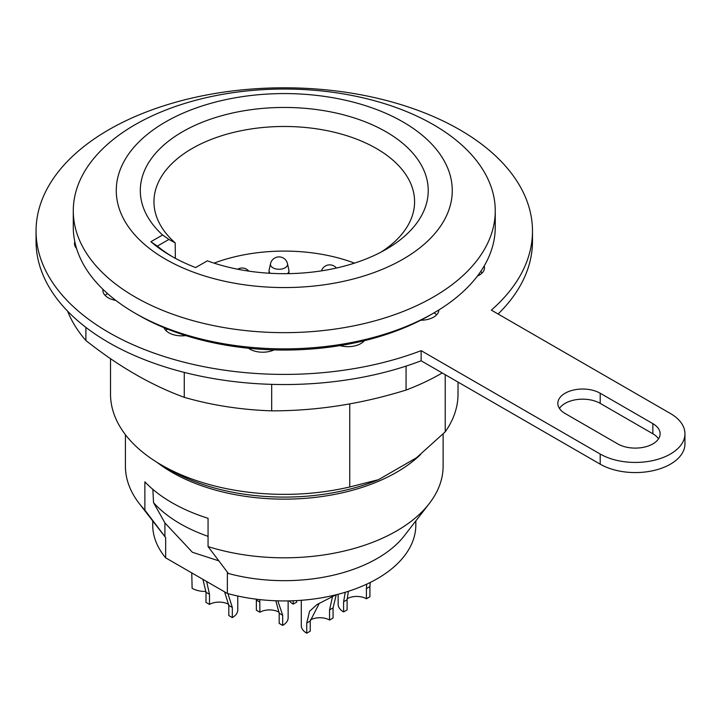 <?xml version="1.0" encoding="UTF-8"?>
<svg xmlns="http://www.w3.org/2000/svg" width="721" height="721" viewBox="0 0 721 721"><rect width="100%" height="100%" fill="white"/><g stroke="black" fill="none" stroke-linecap="round" stroke-linejoin="round"><path stroke-width="1.08" d="M167.479 329.091A18.079 10.436 0 0 0 165.866 330.488M107.501 293.555A18.079 10.436 0 0 0 105.158 295.457M478.059 275.773A202.808 117.09 0 0 0 479.032 273.89M436.629 314.843A18.079 10.436 0 0 0 434.087 312.824M498.094 314.023A248.222 143.308 0 0 0 532.486 241.238L532.486 231.108A248.222 143.308 0 0 0 284.272 87.8A248.222 143.308 0 0 0 36.05 231.108A248.222 143.308 0 0 0 166.713 357.319A248.222 143.308 0 0 0 421.136 350.658L421.136 360.788L600.205 464.171A49.641 28.66 0 0 0 654.308 470.389A49.641 28.66 0 0 0 684.95 443.911L684.95 433.772A49.641 28.66 0 0 0 670.413 413.503L491.343 310.12A248.222 143.308 0 0 0 532.486 231.108M36.05 231.108L36.05 241.238A248.222 143.308 0 0 0 166.713 367.458A248.222 143.308 0 0 0 421.136 360.788M600.205 393.242A24.82 14.33 0 0 0 573.15 390.133A24.82 14.33 0 0 0 557.829 403.372A24.82 14.33 0 0 0 565.102 413.503L617.753 443.911A24.82 14.33 0 0 0 644.808 447.011A24.82 14.33 0 0 0 660.13 433.772A24.82 14.33 0 0 0 652.856 423.642L600.205 393.242L600.205 403.372L652.856 433.772A24.82 14.33 0 0 1 658.525 438.837M600.205 403.372A24.82 14.33 0 0 0 559.433 408.437M482.223 272.853A18.079 10.436 0 0 0 480.7 271.52M421.136 350.658L600.205 454.041A49.641 28.66 0 0 0 654.308 460.25A49.641 28.66 0 0 0 684.95 433.772M138.594 315.212L135.079 313.184L138.585 315.212A206.026 118.947 0 0 0 138.594 315.212A206.026 118.947 0 0 0 164.028 327.685A18.079 10.436 0 0 0 185.802 335.58A206.026 118.947 0 0 0 248.502 348.243A18.079 10.436 0 0 0 274.052 349.901A206.026 118.947 0 0 0 340.06 345.602A18.079 10.436 0 0 0 364.33 340.7A206.026 118.947 0 0 0 420.74 320.214A18.079 10.436 0 0 0 438.9 309.931M477.419 276.071A18.079 10.436 0 0 0 484.494 267.788A18.079 10.436 0 0 0 484.215 265.95M74.813 241.697A18.079 10.436 0 0 0 74.506 243.617A18.079 10.436 0 0 0 76.57 248.457M102.968 289.355A18.079 10.436 0 0 0 102.878 290.383A18.079 10.436 0 0 0 115.811 300.396M164.028 327.685A206.026 118.947 0 0 0 185.802 335.58M248.502 348.243A206.026 118.947 0 0 0 274.052 349.901M340.06 345.602A206.026 118.947 0 0 0 364.33 340.7M420.74 320.214A206.026 118.947 0 0 0 429.95 315.212L433.465 313.184A210.983 121.813 0 0 0 495.255 227.052L495.255 210.838A210.983 121.813 0 0 0 433.456 124.706A210.983 121.813 180 0 0 203.529 98.299A210.983 121.813 180 0 0 73.281 210.838A210.983 121.813 180 0 0 135.079 296.971A210.983 121.813 0 0 0 365.015 323.378A210.983 121.813 0 0 0 495.255 210.838M73.281 210.838L73.281 227.052A210.983 121.813 180 0 0 135.079 313.184L135.079 313.184A210.983 121.813 0 0 0 433.465 313.184M165.479 259.154A167.993 96.993 0 0 0 403.057 259.154A167.993 96.993 0 0 0 403.057 121.984A167.993 96.993 180 0 0 165.479 121.984A167.993 96.993 180 0 0 165.479 259.154M162.585 234.992L150.914 241.724A160.098 92.432 0 0 0 171.057 255.928A160.098 92.432 0 0 0 195.67 267.563L207.333 260.822A143.966 83.122 180 0 0 386.068 249.34A143.966 83.122 180 0 0 393.305 136.296A143.966 83.122 180 0 0 198.563 123.787A143.966 83.122 180 0 0 162.585 234.992L168.939 239.426L157.34 246.122A155.141 89.566 0 0 0 172.842 256.946M150.914 241.724L157.34 246.122M168.939 239.426L175.203 242.896A130.312 75.236 180 0 1 153.961 202.295A130.312 75.236 180 0 1 284.272 126.481A130.312 75.236 180 0 1 414.584 202.295A130.312 75.236 180 0 1 381.003 252.134M354.507 263.129A128.68 74.29 0 0 0 214.038 263.129M287.481 273.665A9.932 5.732 0 0 0 288.932 270.681A9.932 5.732 0 0 0 288.86 269.969L287.49 263.715A8.553 4.939 0 0 1 285.056 267.824A8.553 4.939 180 0 1 275.242 268.762A8.553 4.939 180 0 1 270.519 263.715L269.149 269.969A9.932 5.732 0 0 0 269.077 270.681A9.932 5.732 0 0 0 270.159 273.286M175.203 242.896L175.356 258.316M110.52 358.661L110.52 394.054A173.752 100.318 0 0 0 161.405 464.982A173.752 100.318 0 0 0 349.739 486.972L349.739 403.886M349.739 486.972L378.498 479.69L416.459 457.781L445.217 431.852L445.217 374.695M445.217 431.852A173.752 100.318 0 0 0 458.024 394.054L458.024 382.085M378.498 479.69A162.333 93.721 180 0 1 169.48 469.65L161.405 464.982M157.187 462.458A158.863 91.72 180 0 0 396.604 472.282A158.863 91.72 0 0 0 420.604 454.509M429.292 503.537L404.364 535.721A131.555 75.957 180 0 1 227.367 573.195L228.106 573.123L208.063 546.572A158.863 91.72 0 0 0 396.604 530.953A158.863 91.72 0 0 0 429.292 503.537A158.863 91.72 0 0 0 443.127 466.099L443.127 433.979M125.409 434.691L125.409 466.099A158.863 91.72 0 0 0 139.252 503.537A158.863 91.72 0 0 0 144.876 510.089L144.876 481.826A158.863 91.72 0 0 0 208.063 518.309L208.063 546.572M152.843 489.352L153.546 502.672L164.92 522.914L192.408 552.277L218.742 560.821M208.063 536.352A147.138 84.952 180 0 1 153.546 502.672M144.876 510.089L165.659 537.569A131.555 75.957 180 0 1 164.172 535.721L139.252 503.537M227.367 573.195L227.367 593.455A131.555 75.957 180 0 0 415.828 524.978L415.828 520.923M165.659 537.569L165.659 557.829A131.555 75.957 180 0 1 152.717 524.978L152.717 520.923M165.659 557.829L227.367 593.455M296.728 600.593L296.728 602.098L293.222 604.117A18.62 10.752 180 0 1 289.364 600.872M293.222 604.117L293.222 600.755M348.396 591.301L347.107 599.764L347.107 609.894L343.593 611.922A18.62 10.752 180 0 1 338.14 604.324L338.14 594.275M370.179 582.505L369.927 586.588L366.412 588.615L366.719 584.163M366.412 588.615L366.412 598.754A13.654 7.886 180 0 0 347.116 598.745M343.593 611.922L343.593 601.792L345.269 592.274M366.412 598.754L369.927 596.727L369.927 586.588M319.286 603.333L310.246 621.042L310.246 631.181L306.74 633.2A18.62 10.752 180 0 1 301.288 625.603L301.288 600.296M336.247 594.753L333.066 607.866L329.551 609.894L332.417 597.105M329.551 609.894L329.551 620.033A13.654 7.886 180 0 0 310.264 620.024M306.74 633.2L306.74 623.07L309.597 611.255L316.943 604.586L336.049 594.798M329.551 620.033L333.066 618.005L333.066 607.866M259.785 599.602L259.875 612.228A13.654 7.886 180 0 1 279.162 612.219M277.819 600.836L282.686 615.265L279.18 613.238L275.828 600.773M279.18 613.238L279.18 623.377L282.686 625.404L282.686 615.265M259.875 612.228L256.361 610.2L256.352 599.205M282.686 625.404A18.62 10.752 0 0 0 288.139 617.798L288.139 600.899M206.639 581.505L209.496 594.293L209.496 604.423A13.654 7.886 180 0 1 228.791 604.414M227.98 593.626L232.315 607.47L228.809 605.442L224.582 591.851M228.809 605.442L228.809 615.572L232.315 617.6L232.315 607.47M204.998 580.54L207.062 581.739M209.496 604.423L205.99 602.395L205.99 592.265L202.925 579.351M232.315 617.6A18.62 10.752 0 0 0 237.768 610.002L237.768 596.033M191.759 572.907L192.119 588.309A18.62 10.752 0 0 0 205.981 591.454M164.92 536.64L164.92 522.914M67.63 311.193A222.158 128.257 0 0 0 85.898 340.519C118.686 366.457 151.473 385.384 184.261 397.316A222.158 128.257 0 0 0 226.773 406.68A222.158 128.257 0 0 0 271.691 410.844C316.483 410.916 361.275 403.985 406.067 390.052A222.158 128.257 0 0 0 442.234 372.973M85.898 340.519L85.898 327.379M271.691 384.365L271.691 410.844M184.261 372.397L184.261 397.316M406.067 366.106L406.067 390.052M600.205 454.041L600.205 464.171M652.856 423.642L652.856 433.772M347.107 599.764L343.593 601.792M310.246 621.042L306.74 623.07M259.875 602.098L256.361 600.07M209.496 594.293L205.99 592.265M336.437 268.041A8.688 8.688 0 0 0 321.467 270.862M269.077 273.223L269.077 270.681M288.932 273.647L288.932 270.681M287.49 263.715A8.688 8.688 0 0 0 270.519 263.715M248.808 271.123A8.688 8.688 0 0 0 237.804 269.185A8.688 8.688 0 0 0 237.732 269.221"/></g></svg>

